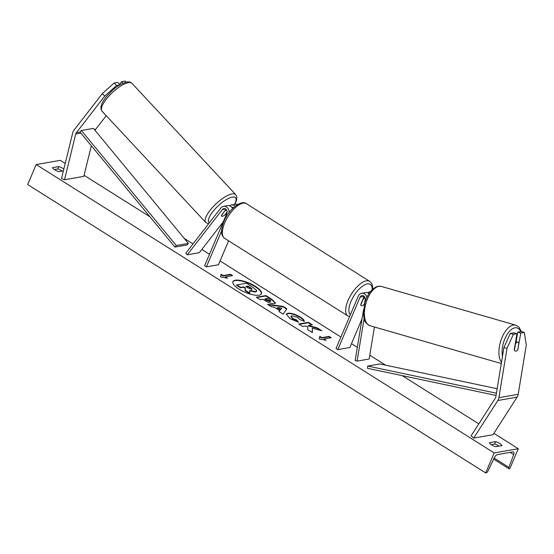 <?xml version="1.0" encoding="UTF-8"?>
<svg xmlns="http://www.w3.org/2000/svg" width="554" height="554" viewBox="0 0 554 554"><rect width="100%" height="100%" fill="white"/><g stroke="black" fill="none" stroke-linecap="round" stroke-linejoin="round"><path stroke-width="0.83" d="M226.067 209.329L221.434 215.305A4.598 1.496 137 0 0 221.538 216.129A4.598 1.496 137 0 0 222.341 216.282A4.598 1.496 137 0 0 225.291 214.633L227.147 212.237M229.086 212.674A5.512 4.667 -99.9 0 0 223.477 206.351A5.512 4.667 -99.9 0 0 220.866 207.965L185.763 253.226L187.245 254.812L199.308 252.707L223.31 221.759M232.59 208.595A5.512 4.667 -99.9 0 0 227.576 205.631L223.477 206.351M228.615 240.838L218.456 264.764L206.393 266.869L204.634 265.761L226.891 213.332A3.213 2.722 -99.9 0 0 226.579 209.959A3.213 2.722 -99.9 0 0 223.871 208.609A3.213 2.722 -99.9 0 0 222.348 209.557L187.245 254.812M231.704 207.244A3.213 2.722 80.1 0 1 231.828 207.224A3.213 2.722 80.1 0 1 233.608 207.612M237.756 204.481A5.512 4.667 -99.9 0 0 235.533 204.239L231.433 204.959A5.512 4.667 80.1 0 1 235.228 206.22M206.393 266.869L221.524 231.233M229.591 205.797A5.512 4.667 80.1 0 1 231.433 204.959M106.23 115.689L95.669 129.297A3.677 3.109 -99.9 0 0 95.226 130.065A3.677 3.109 -99.9 0 0 95.094 130.419M116.555 85.51L104.72 96.119L102.352 93.571L114.186 82.968L116.555 85.51L119.706 84.963M104.72 96.119L76.376 132.669A3.677 3.109 -99.9 0 0 75.926 133.438A3.677 3.109 -99.9 0 0 75.732 134.02L64.52 179.738L83.813 176.373L91.32 145.764M114.186 82.968L117.725 82.352L119.996 84.79M102.352 93.571L74.001 130.128A7.354 6.219 -99.9 0 0 73.107 131.658A7.354 6.219 -99.9 0 0 72.719 132.828L61.508 178.547L64.52 179.738M126.139 82.144L125.128 81.057L121.582 81.68L119.546 84.305M123.023 83.218L121.582 81.68M518.142 349.013A4.598 2.264 -73.9 0 1 515.919 351.125A4.598 2.264 -73.9 0 1 515.379 351.104A4.598 2.264 -73.9 0 1 514.285 349.685L516.91 333.702L513.371 334.318L510.296 333.439L503.925 347.483L495.83 396.789A3.677 3.109 80.1 0 1 495.574 397.675A3.677 3.109 80.1 0 1 495.297 398.201L471.149 435.783L473.691 438.089L492.991 434.724L517.131 397.142A7.354 6.219 80.1 0 0 517.692 396.082A7.354 6.219 80.1 0 0 518.205 394.303L526.3 345.003L524.313 332.414L520.767 333.03L517.921 348.951M510.296 333.439L513.835 332.816L516.91 333.702M524.313 332.414L521.238 331.527L517.692 332.144L516.113 341.749M503.925 347.483L507 348.369L498.905 397.668A7.354 6.219 80.1 0 1 498.392 399.448A7.354 6.219 80.1 0 1 497.838 400.507L473.691 438.089M517.692 332.144L520.767 333.03M507 348.369L513.371 334.318M374.428 326.998L369.172 359.006L357.108 361.111L364.089 318.619M364.345 304.797L365.211 299.513A3.213 2.722 80.1 0 0 361.97 295.566A3.213 2.722 80.1 0 0 360.058 297.186L337.802 349.616L336.043 348.508L358.293 296.071A5.512 4.667 80.1 0 1 361.575 293.301A5.512 4.667 80.1 0 1 366.963 297.263M361.575 293.301L365.675 292.588A5.512 4.667 80.1 0 1 369.061 293.495M364.484 303.966A4.598 1.946 -57.8 0 1 361.256 305.621A4.598 1.946 -57.8 0 1 360.758 304.471L364.158 296.466A3.213 2.722 80.1 0 1 364.213 296.335M363.507 309.887L355.183 360.557L357.108 361.111M337.802 349.616L349.865 347.51L362.039 318.813M370.217 291.854A5.512 4.667 -99.9 0 0 369.532 291.916A5.512 4.667 -99.9 0 0 367.69 292.754M363.057 299.063L363.23 299.174A4.598 1.946 122.2 0 1 365.093 297.817M363.23 299.174L360.806 304.887A4.598 1.946 122.2 0 0 361.256 305.621A4.598 1.946 122.2 0 0 364.186 304.298L364.58 303.363M224.917 210.818L221.385 215.638A4.598 1.496 137 0 0 221.538 216.129A4.598 1.496 137 0 0 222.341 216.282A4.598 1.496 137 0 0 224.765 215.049L227.161 211.953M226.6 209.987A4.598 1.496 137 0 0 225.028 210.936M261.329 293.939A15.498 5.014 23 0 0 255.124 286.667A15.498 5.014 23 0 0 232.819 281.841M255.297 286.273A15.498 5.014 23 0 0 232.895 281.633A15.498 5.014 23 0 0 239.023 289.112A15.498 5.014 23 0 0 261.426 293.745A15.498 5.014 23 0 0 255.297 286.273M494.182 452.93L518.302 448.719L509.805 468.732L509.299 468.816A2.071 0.873 -57.8 0 1 508.96 468.767A2.071 0.873 -57.8 0 1 508.911 467.368L513.669 454.612A3.906 1.655 122.2 0 0 513.579 451.974A3.906 1.655 122.2 0 0 512.942 451.877L497.499 454.571A3.906 1.655 122.2 0 0 494.147 458.019L487.963 471.025A2.071 0.873 -57.8 0 1 486.19 472.853L485.685 472.943L494.182 452.93L36.197 164.552L60.317 160.341L65.213 163.423M518.302 448.719L493.877 433.339M478.815 423.858L402.239 375.64M385.626 365.176L369.795 355.211M357.351 347.372L351.485 343.681M340.911 337.026L220.083 260.941M209.509 254.279L201.836 249.452M193.007 243.892L184.177 238.331M149.947 216.78L84.076 175.299M298.516 322.248L290.095 318.695L286.293 314.139L287.845 313.245C291.266 312.927 295.414 314.194 300.289 317.047C303.024 318.827 304.347 320.205 304.257 321.161L299.762 319.582L297.81 317.449L291.875 315.78L290.995 316.286L292.657 318.349L297.006 320.15L298.516 322.248M274.445 303.654L274.417 303.661C271.855 303.89 268.676 302.823 264.888 300.455L262.956 299.236L260.193 299.714L256.287 297.256L265.941 295.573L271.979 299.375L275.504 303.073L274.445 303.654M312.352 328.134L321.839 330.773L317.207 327.857L308.44 325.482L312.352 324.796L308.446 322.338L298.8 324.021L302.706 326.486L305.199 326.05L307.719 326.756L307.678 329.616L312.366 332.566L312.352 328.134L312.2 332.462M63.835 169.06A5.741 1.856 23 0 0 58.786 166.56L52.519 167.654A5.741 1.856 23 0 0 54.763 169.808A5.741 1.856 23 0 0 58.856 171.643L63.391 170.854M489.362 442.722L495.636 441.628A5.741 1.856 -157 0 1 501.979 445.617L495.705 446.711A5.741 1.856 -157 0 1 491.613 444.876A5.741 1.856 -157 0 1 489.362 442.722M223.248 275.546L221.136 274.216L220.547 276.868L227.479 278.205L225.367 276.875L232.604 275.615L230.485 274.285L223.248 275.546L223.082 275.947L230.319 274.68L230.485 274.285M326.119 340.322L319.187 338.979L319.783 336.326L321.895 337.656L329.131 336.396L331.244 337.725L324.007 338.986L326.119 340.322M279.673 310.6L274.216 307.165L271.508 306.84L267.478 304.298L283.094 306.369L286.84 308.723L283.142 314.166L278.981 311.542L279.673 310.6L279.064 311.597M62.256 171.054A5.741 1.856 23 0 0 57.768 168.956L54.375 169.552M491.218 444.62L494.618 444.024A5.741 1.856 -157 0 1 499.106 446.122M485.685 472.943L27.7 184.565L36.197 164.552M57.768 168.956L58.786 166.56M494.618 444.024L495.636 441.628M256.509 290.905L255.484 292.09L249.605 290.781M236.787 284.908L236.613 285.31L240.526 287.775L243.455 287.263L245.173 288.343L245.09 290.642L249.605 293.488L249.778 293.087L245.256 290.248L245.339 287.942L243.628 286.861L240.699 287.374L236.787 284.908L246.454 283.219L253.13 287.429L256.682 290.504L256.564 291.522M256.682 290.504L255.65 291.688L249.778 290.379L249.778 293.087M240.526 287.775L240.699 287.374M243.455 287.263L243.628 286.861M245.173 288.343L245.339 287.942M245.09 290.642L245.256 290.248M230.319 274.68L231.974 275.726M226.316 277.983L225.194 277.277L225.367 276.875M223.082 275.947L221.039 274.659M319.679 336.77L321.722 338.058L321.895 337.656M321.722 338.058L328.958 336.797L329.131 336.396M330.613 337.836L328.958 336.797M324.956 340.094L323.841 339.387L324.007 338.986M311.722 324.907L308.28 322.74L308.446 322.338M308.28 322.74L299.264 324.312M320.392 330.371L317.033 328.252L308.273 325.884L308.44 325.482M317.033 328.252L317.207 327.857M256.751 297.546L265.768 295.974L265.941 295.573M265.768 295.974L271.806 299.776L275.38 303.253M270.248 301.618L270.414 301.217C271.204 301.044 270.878 300.497 269.431 299.576L267.596 298.426L265.047 298.869L270.414 301.217L270.22 301.625L270.387 301.224M265.047 298.869L264.881 299.271L266.73 300.434L270.22 301.625M286.231 314.347L287.678 313.647C291.099 313.322 295.247 314.589 300.123 317.449C302.851 319.229 304.174 320.6 304.091 321.562M290.995 316.286L290.822 316.68L292.484 318.751L296.84 320.544L297.006 320.15M296.84 320.544L297.962 322.109M268.33 304.839L282.928 306.771L283.094 306.369M282.928 306.771L286.598 309.077M277.478 307.56L277.312 307.962L280.449 309.935L281.785 308.079L277.478 307.56L280.622 309.534L281.785 308.079M280.449 309.935L280.622 309.534M251.578 289.236C252.292 289.07 251.966 288.565 250.609 287.706L248.047 286.093L245.727 286.494L248.31 288.122L251.938 289.043M251.412 289.638C252.118 289.472 251.8 288.959 250.436 288.101L247.873 286.494L248.047 286.093M247.873 286.494L246.184 286.785M515.919 351.125A4.598 2.264 106.1 0 0 517.817 349.56L518.863 343.224A4.598 2.264 106.1 0 0 517.921 342.268A4.598 2.264 106.1 0 0 517.381 342.247A4.598 2.264 106.1 0 0 515.483 343.812L514.444 350.156A4.598 2.264 106.1 0 0 515.379 351.104A4.598 2.264 106.1 0 0 515.919 351.125M76.376 132.669L79.991 132.039L174.953 247.077L187.017 244.972L188.388 243.428L176.324 245.533L174.953 247.077M79.991 132.039L81.362 130.495L93.425 128.389L188.388 243.428M81.362 130.495L176.324 245.533M496.052 395.438L367.475 368.299L367.718 366.049L379.781 363.943L497.16 388.721M496.419 393.215L367.718 366.049M222.348 209.557L225.617 208.983M232.161 207.84L233.58 207.598M94.36 129.525L95.669 129.297M75.732 134.02L80.884 133.119M498.905 397.668L518.205 394.303M497.838 400.507L517.131 397.142M360.058 297.186L364.158 296.466M246.371 203.685A20.45 8.656 122.2 0 0 224.737 222.86A20.45 8.656 122.2 0 0 224.578 238.296L347.877 315.932A20.45 8.656 -57.8 0 1 348.044 300.503A20.45 8.656 -57.8 0 1 369.67 281.328L246.371 203.685C241.489 199.35 228.532 209.516 223.83 221.752C220.582 229.979 220.831 235.492 224.578 238.296M372.184 289.624A18.15 7.687 122.2 0 0 364.213 285.081A18.15 7.687 122.2 0 0 351.007 301.404A18.15 7.687 122.2 0 0 350.377 314.72M128.396 82.643A20.45 6.648 137 0 0 109.193 95.759A20.45 6.648 137 0 0 102.075 111.236C99.72 108.12 101.043 103.404 106.049 97.095C111.666 90.884 116.472 85.191 126.721 82.027C129.027 81.646 130.779 82.082 131.99 83.349A20.45 6.648 137 0 0 128.396 82.643M102.075 111.236L205.79 222.486A20.45 6.648 -43 0 1 212.902 207.009A20.45 6.648 -43 0 1 232.105 193.893A20.45 6.648 -43 0 1 235.706 194.599L131.99 83.349M234.467 204.426A18.15 5.9 137 0 0 232.313 197.127A18.15 5.9 137 0 0 214.765 209.322A18.15 5.9 137 0 0 209.336 222.833M513.669 454.612L510.109 452.369M508.911 467.368L494.126 458.061M255.65 291.688L255.484 292.09L255.678 291.688M271.806 299.776L271.979 299.375M266.73 300.434L266.903 300.033M287.651 313.654L287.817 313.252M287.678 313.647L287.845 313.245M300.123 317.449L300.289 317.047M292.484 318.751L292.657 318.349M250.436 288.101L250.609 287.706M502.478 356.305A18.15 8.94 -73.9 0 1 505.04 338.452A18.15 8.94 -73.9 0 1 514.922 327.823A18.15 8.94 -73.9 0 1 520.739 331.611M521.466 331.597L518.849 327.005L515.781 325.156A20.45 10.076 106.1 0 0 513.364 325.046A20.45 10.076 106.1 0 0 500.774 340.911A20.45 10.076 106.1 0 0 501.495 362.323M501.294 363.542L369.968 325.717A20.45 10.076 -73.9 0 1 365.349 305.607A20.45 10.076 -73.9 0 1 378.874 286.307A20.45 10.076 -73.9 0 1 381.291 286.418L515.781 325.156M369.532 291.916L370.273 291.785M372.697 289.146L372.454 285.545L371.727 283.572L369.67 281.328M364.116 296.563L364.684 296.916M349.567 316.646L347.877 315.932M205.79 222.486L208.533 223.871M234.751 204.378L236.565 200.278L236.821 196.864L235.706 194.599M493.628 459.114L508.96 468.767M369.968 325.717C362.835 321.867 364.456 318.785 363.382 313.218L364.871 302.803C367.697 293.578 372.108 288.066 378.112 286.266L381.291 286.418M515.608 341.603L517.921 342.268"/></g></svg>
